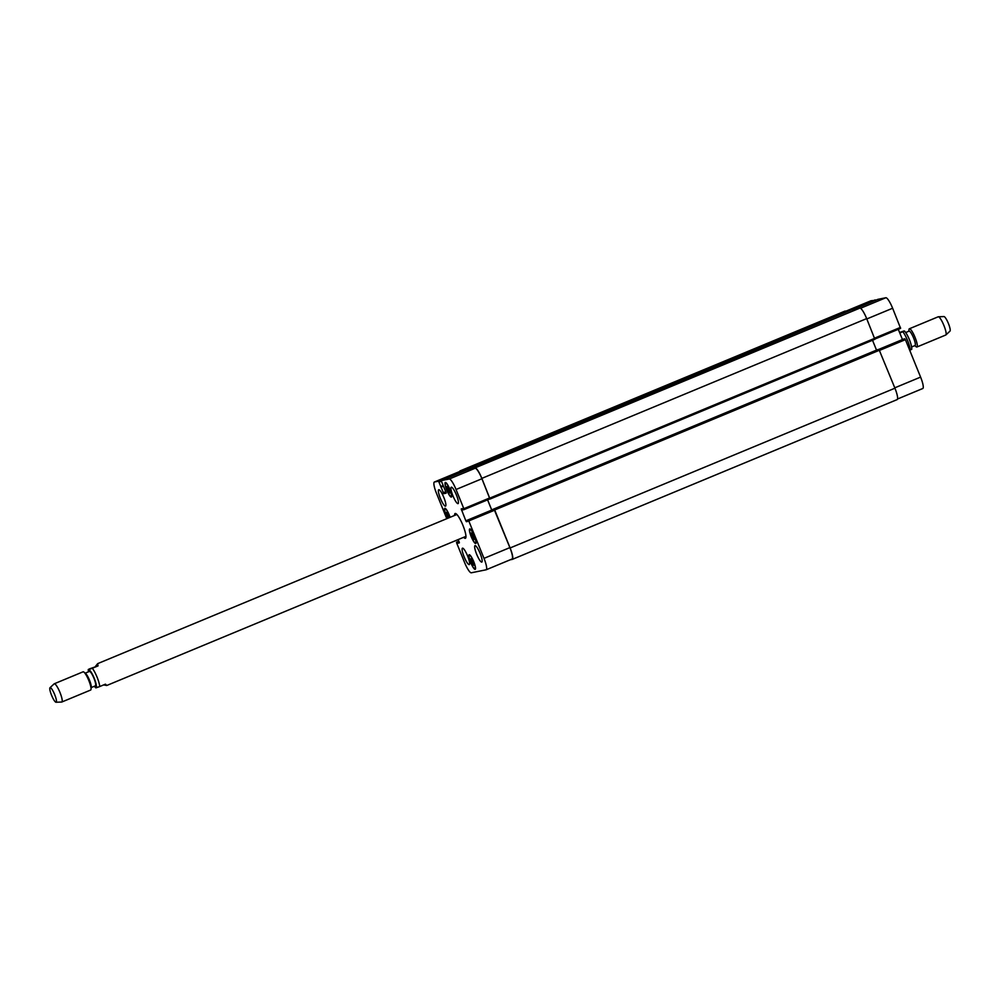 <?xml version="1.0" encoding="UTF-8"?>
<svg xmlns="http://www.w3.org/2000/svg" width="1000" height="1000" viewBox="0 0 1000 1000"><rect width="100%" height="100%" fill="white"/><g stroke="black" fill="none" stroke-linecap="round" stroke-linejoin="round"><path stroke-width="1.5" d="M98.038 665.9L92.325 668.263C88.138 669.825 87.263 670 89.725 668.787L98.038 665.9L97.688 663.625L95.438 666.425M88.362 671.862L88.263 669.513L89.725 668.787M97.137 687.062C94.688 688.263 95.55 688.088 99.738 686.538L105.45 684.163L106.762 685.487L103.625 684.925M95.688 687.788L94.338 686.263M465.913 537.463A13.413 2.675 67.5 0 1 465.075 536.725M456 514.862A13.413 2.675 67.5 0 1 456.062 513.75M454.562 515.45A13.413 2.675 67.5 0 1 455.125 513.513A13.413 2.675 67.5 0 1 455.225 513.488A13.413 2.675 67.5 0 1 462.837 525.125A13.413 2.675 67.5 0 1 465.412 538.3A13.413 2.675 67.5 0 1 463.65 537.312M95.337 685.837A7.788 1.55 -112.5 0 0 95.4 685.825A7.788 1.55 -112.5 0 0 93.85 678.037A7.788 1.55 -112.5 0 0 89.425 671.425L85.225 673.175M90.575 690.062A9.862 1.963 -112.5 0 0 90.65 690.037A9.862 1.963 -112.5 0 0 91.037 689.188L91.25 687.013A7.788 1.55 -112.5 0 0 89.375 679.887A7.788 1.55 -112.5 0 0 85.65 673.538L83.963 672.138A9.862 1.963 -112.5 0 0 83.088 671.812L54.25 683.787A9.862 1.963 -112.5 0 0 54.125 683.875L50 687.712A7.887 1.575 -112.5 0 0 51.675 695.537A7.887 1.575 -112.5 0 0 56.037 702.25A7.887 1.575 -112.5 0 0 54.525 694.212A7.887 1.575 -112.5 0 0 50 687.712M91.037 689.188A9.862 1.963 -112.5 0 0 88.675 680.175A9.862 1.963 -112.5 0 0 83.963 672.138M56.037 702.25A7.887 1.575 -112.5 0 0 56.087 702.237L61.675 702.038A9.862 1.963 -112.5 0 0 61.737 702.038A9.862 1.963 -112.5 0 0 61.812 702.013A9.862 1.963 -112.5 0 0 59.85 692.15A9.862 1.963 -112.5 0 0 54.25 683.787M909.7 350.262L911.737 349.312L911.75 347.9C910.525 339.45 905.013 330.825 904.312 331.025L899.8 333.025M899.6 332.55L900.263 332.287C904.45 330.725 905.312 330.55 902.862 331.75A11.838 2.362 67.5 0 1 910.275 350.025M905.662 332.55L909.062 331.138A7.788 1.55 67.5 0 1 909.125 331.125A7.788 1.55 67.5 0 1 913.55 337.875A7.788 1.55 67.5 0 1 915.037 345.538L911.637 346.95M908.8 331.25L908.962 329.625A9.862 1.963 67.5 0 1 909.35 328.775A9.862 1.963 67.5 0 1 909.425 328.75A9.862 1.963 67.5 0 1 915.025 337.312A9.862 1.963 67.5 0 1 916.912 347A9.862 1.963 67.5 0 1 916.038 346.675L914.775 345.637M909.35 328.775L938.188 316.8A9.862 1.963 67.5 0 1 938.263 316.788A9.862 1.963 67.5 0 1 938.325 316.775A9.862 1.963 67.5 0 1 943.787 325.163A9.862 1.963 67.5 0 1 945.875 334.95A9.862 1.963 67.5 0 1 945.75 335.025L916.912 347M938.325 316.775L943.962 316.562A7.887 1.575 67.5 0 1 943.962 316.562A7.887 1.575 67.5 0 1 948.325 323.275A7.887 1.575 67.5 0 1 950 331.1L945.875 334.95M473.638 539.513L471.037 533.112L471.838 532.95L473.525 536.075L474.425 539.35L473.638 539.513L474.387 539.2M471.95 536.388L473.375 535.8M449.25 493.05L446.662 486.65L447.45 486.488L449.15 489.613L450.05 492.887L449.25 493.05L450 492.738M447.562 489.925L449 489.338M448.275 518.062L446.1 512.463L446.9 512.3L449.212 517.675M447.013 515.737L448.438 515.138M473.088 565.312L470.487 558.925L471.275 558.763L472.975 561.875L473.875 565.15L473.088 565.312L473.837 565M471.388 562.2L472.825 561.6M450.037 517.337A7.4 1.475 -112.5 0 0 444.963 508.738A7.4 1.475 -112.5 0 0 447.475 518.4M447.375 518.438A7.887 1.575 67.5 0 1 444.775 508.288A7.887 1.575 67.5 0 1 450.125 517.3M451.138 496.613A7.4 1.475 -112.5 0 0 451.188 496.6A7.4 1.475 -112.5 0 0 449.712 489.2A7.4 1.475 -112.5 0 0 445.513 482.938A7.4 1.475 -112.5 0 0 446.938 490.2A7.4 1.475 -112.5 0 0 451.138 496.613M451.325 497.075A7.887 1.575 67.5 0 1 446.838 490.225A7.887 1.575 67.5 0 1 445.325 482.475A7.887 1.575 67.5 0 1 449.8 489.162A7.887 1.575 67.5 0 1 451.375 497.062A7.887 1.575 67.5 0 1 451.325 497.075M475.513 543.088A7.4 1.475 -112.5 0 0 475.575 543.062A7.4 1.475 -112.5 0 0 474.1 535.662A7.4 1.475 -112.5 0 0 469.9 529.4A7.4 1.475 -112.5 0 0 471.325 536.663A7.4 1.475 -112.5 0 0 475.513 543.088M475.7 543.538A7.887 1.575 67.5 0 1 471.225 536.688A7.887 1.575 67.5 0 1 469.712 528.938A7.887 1.575 67.5 0 1 474.188 535.625A7.887 1.575 67.5 0 1 475.763 543.525A7.887 1.575 67.5 0 1 475.7 543.538M474.963 568.888A7.4 1.475 -112.5 0 0 475.025 568.875A7.4 1.475 -112.5 0 0 473.537 561.475A7.4 1.475 -112.5 0 0 469.35 555.2A7.4 1.475 -112.5 0 0 470.763 562.475A7.4 1.475 -112.5 0 0 474.963 568.888M475.15 569.35A7.887 1.575 67.5 0 1 470.675 562.5A7.887 1.575 67.5 0 1 469.162 554.75A7.887 1.575 67.5 0 1 473.638 561.438A7.887 1.575 67.5 0 1 475.213 569.325A7.887 1.575 67.5 0 1 475.15 569.35M445.462 506.163A8.875 1.762 67.5 0 1 440.425 498.462A8.875 1.762 67.5 0 1 438.725 489.738A8.875 1.762 67.5 0 1 443.762 497.262A8.875 1.762 67.5 0 1 445.525 506.138A8.875 1.762 67.5 0 1 445.462 506.163M469.2 564.612A8.875 1.762 67.5 0 1 464.162 556.912A8.875 1.762 67.5 0 1 462.463 548.2A8.875 1.762 67.5 0 1 467.5 555.725A8.875 1.762 67.5 0 1 469.263 564.6A8.875 1.762 67.5 0 1 469.2 564.612M481.75 562.087A8.875 1.762 67.5 0 1 476.712 554.375A8.875 1.762 67.5 0 1 475.012 545.662A8.875 1.762 67.5 0 1 480.037 553.188A8.875 1.762 67.5 0 1 481.812 562.062A8.875 1.762 67.5 0 1 481.75 562.087M458.013 503.625A8.875 1.762 67.5 0 1 452.975 495.925A8.875 1.762 67.5 0 1 451.275 487.212A8.875 1.762 67.5 0 1 456.312 494.725A8.875 1.762 67.5 0 1 458.075 503.612A8.875 1.762 67.5 0 1 458.013 503.625M458.188 539.587L459.325 542.888L458.125 543.138L457.488 541.987L456.538 542.175L456.712 543.125L464.5 562.3A11.838 2.362 -112.5 0 0 471.312 572.788L486.087 569.8A11.838 2.362 -112.5 0 0 486.188 569.775A11.838 2.362 -112.5 0 0 484 558.362L468.787 520.925L468.225 520.05L467.275 520.237L467.612 521.45L466.413 521.7L465.838 520.825L461.213 508.913L462.413 508.675L463.05 509.825L464 509.637L463.825 508.688L456.037 489.5A11.838 2.362 -112.5 0 0 449.225 479.012L441.175 480.637L445.962 492.225L446.138 493.175L443.775 493.663L438.562 481.175L434.438 482A11.838 2.362 -112.5 0 0 434.35 482.025A11.838 2.362 -112.5 0 0 436.538 493.438L446.788 518.675M456.538 542.175L458.85 541.213L456.538 542.175M922.788 388.512L897.537 399L922.7 388.537A11.838 2.362 -112.5 0 0 922.788 388.512A11.838 2.362 -112.5 0 0 920.6 377.1L905.4 339.65L903.888 338.975L493.1 509.3L494.688 509.975L510.112 547.962A11.838 2.362 67.5 0 1 512.3 559.375A11.838 2.362 67.5 0 1 512.212 559.4L510.175 559.812M875.512 300.312L871.05 300.738A11.838 2.362 -112.5 0 0 870.962 300.763A11.838 2.362 -112.5 0 0 870.875 300.812M900.612 328.363L874.9 339.038L900.612 328.363L892.638 308.238A11.838 2.362 -112.5 0 0 885.837 297.75L877.775 299.375M878.875 349.35L902.45 339.562L898.3 329.325M467.275 520.237L494.113 509.3L509.888 547.612A11.838 2.362 67.5 0 1 512.075 559.025A11.838 2.362 67.5 0 1 511.987 559.05L486.262 569.738M487.587 499.837L491.737 510.087L465.838 520.825M467.075 469.888L441.188 480.637L467.075 469.888L475.125 468.263A11.838 2.362 67.5 0 1 481.925 478.75L489.9 498.888L464.012 509.625L489.9 498.888M460.163 471.325A11.838 2.362 67.5 0 1 460.25 471.275A11.838 2.362 67.5 0 1 460.337 471.25L464.8 470.838M487.612 499.825L491.775 510.062M493.113 509.513L877.913 349.538M459.613 471.55A11.838 2.362 67.5 0 1 460.025 470.925A11.838 2.362 67.5 0 1 460.112 470.9L464.35 470.05L464.862 470.812M489.025 499.263L874.875 339.288L866.675 318.6A11.838 2.362 -112.5 0 0 859.875 308.113L851.712 309.762L466.887 469.538L475.05 467.887A11.838 2.362 67.5 0 1 481.85 478.375L490.05 499.05L874.875 339.288M466.9 469.963L851.712 309.775M512.388 559.338L897.038 399.637A11.838 2.362 -112.5 0 0 897.125 399.613A11.838 2.362 -112.5 0 0 894.938 388.2L878.938 349.338L903.888 338.975M491.7 509.888L876.525 350.112L872.525 340.262M849.513 310.688L844.925 311.137A11.838 2.362 -112.5 0 0 844.837 311.163A11.838 2.362 -112.5 0 0 844.762 311.212M94.475 686.213A9.275 1.85 -112.5 0 0 95.9 687.212A9.275 1.85 -112.5 0 0 93.112 675.688A9.275 1.85 -112.5 0 0 88.5 671.812M99.738 686.538A11.838 2.362 -112.5 0 0 92.325 668.263M494.688 510.175L468.787 520.925M494.113 509.3L468.225 520.05M493.175 509.487L467.287 520.237M467.587 521.213L466.413 521.7M462.75 509.3L461.388 509.862M489.712 497.938L463.825 508.688M481.925 478.75L456.037 489.5M475.125 468.263L449.225 479.012M446.112 492.688L443.775 493.663M445.75 491.725L443.212 492.788M443.275 486.25L440.95 487.212M443.125 485.925L440.988 486.812L443.125 485.925M442.975 485.575L440.913 486.425M441.213 481.175L439.125 482.05M464.45 470.425L438.562 481.175M460.337 471.25L434.438 482M459.35 542.625L458.125 543.138M459.25 542.225L457.9 542.788M459.075 541.763L457.713 542.337M458.913 541.388L457.488 541.987M509.888 547.612L484 558.362M879.112 349.462L904.825 338.775M879.575 350.375L905.4 339.65M874.613 338.137L900.425 327.413M866.812 318.95L892.638 308.238M860.487 308.275L885.837 297.75M853.763 309.35L877.8 299.375L853.75 309.35M849.45 310.587L875.163 299.9M847.013 310.712L871.05 300.738M894.788 387.825L920.6 377.1M510.112 547.962L894.938 388.2M494.688 509.975L879.513 350.2M494.125 509.1L878.938 349.338M489.862 498.1L874.688 338.338M481.85 478.375L866.675 318.6M475.05 467.887L859.875 308.113M464.35 470.05L849.163 310.287M460.112 470.9L844.925 311.137M456.887 514.487L97.688 663.625M465.962 536.35L106.762 685.487M95.4 685.825L91.2 687.575M90.65 690.037L61.812 702.013M434.35 482.025L460.25 471.275M486.188 569.775L512.075 559.025M846.963 310.725L870.962 300.763M512.3 559.375L897.125 399.613M460.025 470.925L844.837 311.163"/></g></svg>
